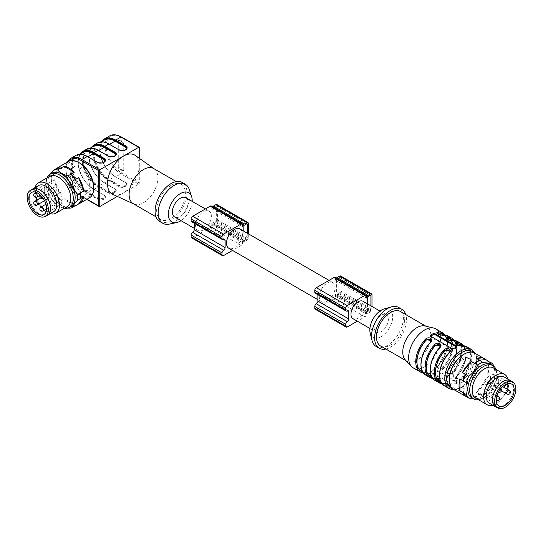 <?xml version="1.0" encoding="UTF-8"?>
<svg xmlns="http://www.w3.org/2000/svg" width="543" height="543" viewBox="0 0 543 543"><rect width="100%" height="100%" fill="white"/><g stroke="black" fill="none" stroke-linecap="round" stroke-linejoin="round"><path stroke-width="0.41" stroke-dasharray="2.71 2.04" d="M363.104 301.311A10.059 5.81 -60 0 1 363.104 312.924A10.059 5.81 -60 0 1 353.052 318.734M371.989 306.442L371.989 309.13A2.186 1.262 -60 0 1 370.448 311.811L367.971 313.236A2.186 1.262 -60 0 1 366.878 313.345A2.186 1.262 -60 0 1 366.423 312.34L366.423 314.125A2.186 1.262 -60 0 1 364.882 316.807L357.294 321.184M367.509 303.856L367.509 311.716A0.658 0.38 120 0 0 367.971 311.987L370.448 310.555A0.658 0.38 120 0 0 370.91 309.754L370.91 305.818M327.157 301.277A11.152 6.435 -60 0 1 321.585 301.827A11.152 6.435 -60 0 1 321.585 288.951A11.152 6.435 -60 0 1 332.73 282.516A11.152 6.435 -60 0 1 334.44 291.448A11.152 6.435 -60 0 1 327.157 301.277M340.617 275.993A2.186 1.262 -60 0 1 341.072 276.998L341.072 291.279A2.186 1.262 -60 0 1 339.524 293.953L337.054 295.385A2.186 1.262 -60 0 1 335.961 295.494A2.186 1.262 -60 0 1 335.506 294.489L335.506 296.274A2.186 1.262 -60 0 1 333.959 298.955L316.338 309.13A2.186 1.262 -60 0 1 315.239 309.238M317.879 294.693L317.879 293.953A2.186 1.262 120 0 0 317.431 292.955A2.186 1.262 120 0 0 316.338 293.064A2.186 1.262 -60 0 1 315.239 293.172M335.051 277.425A2.186 1.262 -60 0 1 335.506 278.423L335.506 280.208A2.186 1.262 -60 0 1 336.327 278.159M339.986 277.622A0.658 0.38 120 0 0 339.524 277.351L337.054 278.783A0.658 0.38 120 0 0 336.585 279.584L336.585 293.865A0.658 0.38 120 0 0 337.054 294.136L339.524 292.704A0.658 0.38 120 0 0 339.986 291.903L339.986 277.622L370.448 295.202L339.524 277.351M366.423 312.34L335.506 294.489M366.423 298.059L335.506 280.208M495.209 386.521A2.186 1.262 -60 0 1 494.116 386.623A2.186 1.262 -60 0 1 494.116 384.105A2.186 1.262 -60 0 1 496.302 382.842A2.186 1.262 -60 0 1 496.641 384.593A2.186 1.262 -60 0 1 495.209 386.521M493.275 380.494A2.186 1.262 -60 0 1 492.182 380.602A2.186 1.262 -60 0 1 492.182 378.077A2.186 1.262 -60 0 1 494.374 376.815A2.186 1.262 -60 0 1 494.707 378.566A2.186 1.262 -60 0 1 493.275 380.494M486.318 384.512A2.186 1.262 -60 0 1 485.225 384.62A2.186 1.262 -60 0 1 485.225 382.096A2.186 1.262 -60 0 1 487.417 380.833A2.186 1.262 -60 0 1 487.75 382.584A2.186 1.262 -60 0 1 486.318 384.512M484.39 392.765A2.186 1.262 -60 0 1 483.297 392.874A2.186 1.262 -60 0 1 483.297 390.349A2.186 1.262 -60 0 1 485.483 389.087A2.186 1.262 -60 0 1 485.815 390.838A2.186 1.262 -60 0 1 484.39 392.765M498.725 380.915A12.625 7.29 -60 0 1 493.214 393.621A12.625 7.29 -60 0 1 483.487 397.008A12.625 7.29 -60 0 1 480.874 391.225A12.625 7.29 -60 0 1 486.385 378.519A12.625 7.29 -60 0 1 496.112 375.138A12.625 7.29 -60 0 1 498.725 380.915M510.583 380.779A14.98 8.647 -60 0 1 513.685 387.634A14.98 8.647 -60 0 1 507.148 402.702A14.98 8.647 -60 0 1 495.61 406.721M511.492 381.301A15.089 8.708 -60 0 1 512.687 393.6A15.089 8.708 -60 0 1 503.096 406.062A15.089 8.708 -60 0 1 496.512 407.243M504.454 377.113A15.089 8.708 -60 0 1 507.576 384.016A15.089 8.708 -60 0 1 496.913 402.492A15.089 8.708 -60 0 1 489.365 403.245M507.895 379.102A17.491 10.1 -60 0 1 508.296 382.469A17.491 10.1 -60 0 1 492.813 405.234M475.797 398.182A17.491 10.1 120 0 0 484.546 397.32A17.491 10.1 120 0 0 496.913 375.899A17.491 10.1 120 0 0 493.288 367.889M478.566 399.784A19.243 11.111 120 0 0 483.304 398.033L484.546 397.32L483.304 398.033A19.243 11.111 120 0 0 490.112 391.998A19.243 11.111 120 0 0 496.913 374.466A19.243 11.111 120 0 0 496.058 369.491M471.833 397.917A19.243 11.111 120 0 0 481.451 396.96A19.243 11.111 120 0 0 488.252 390.926A19.243 11.111 120 0 0 495.053 373.394A19.243 11.111 120 0 0 491.069 364.591M462.446 394.408L471.392 395.209L474.46 396.981L473.795 397.008L474.813 397.184A20.987 12.116 120 0 0 479.788 394.32L480.446 393.166L479.428 394.109L476.36 392.338L485.306 381.213A20.987 12.116 -60 0 1 476.36 392.338M473.795 397.008A20.553 11.865 120 0 0 480.446 393.166M474.813 397.184L477.731 398.867A20.987 12.116 120 0 0 480.216 397.673A20.987 12.116 120 0 0 482.7 395.996L479.788 394.32M485.306 381.213L488.374 382.985L487.709 384.132L488.727 383.188A20.987 12.116 120 0 0 491.211 376.788L491.035 375.559L490.858 376.577L487.79 374.806L487.79 362.88A20.987 12.116 -60 0 1 487.79 374.806M487.709 384.132A20.553 11.865 120 0 0 491.035 375.559M488.727 383.188L491.646 384.872A20.987 12.116 120 0 0 494.13 378.471L491.211 376.788M487.79 362.88L490.858 364.652L491.035 365.873L491.211 364.855A20.987 12.116 120 0 0 488.727 361.326M491.035 365.873A20.553 11.865 120 0 0 487.709 361.143M491.211 364.855L494.13 366.539L494.999 373.007L494.13 378.471M480.446 360.498A20.553 11.865 120 0 0 473.795 364.333M466.532 373.374A20.553 11.865 120 0 0 463.206 381.939M491.646 384.872L488.042 390.94L482.7 395.996M477.731 398.867L473.564 398.915M463.206 391.625A20.553 11.865 120 0 0 466.532 396.356L465.514 396.18M465.874 396.383L466.532 396.356M471.392 395.209A20.987 12.116 -60 0 1 464.408 395.542M474.46 396.981A20.987 12.116 120 0 0 479.428 394.109M488.374 382.985A20.987 12.116 120 0 0 490.858 376.577M490.858 364.652A20.987 12.116 120 0 0 488.585 361.299M453.643 389.433A20.987 12.116 120 0 0 464.136 388.394A20.987 12.116 120 0 0 477.847 369.898A20.987 12.116 120 0 0 474.63 353.079M449.292 378.749A19.677 11.362 120 0 0 463.206 386.786A19.677 11.362 120 0 0 477.121 362.683A19.677 11.362 120 0 0 463.206 354.654M463.206 359.649A13.555 7.826 -60 0 1 469.987 358.977A13.555 7.826 -60 0 1 469.987 374.629A13.555 7.826 -60 0 1 456.432 382.455A13.555 7.826 -60 0 1 454.355 371.595A13.555 7.826 -60 0 1 463.206 359.649M461.659 358.76A13.555 7.826 120 0 0 452.808 370.706A13.555 7.826 120 0 0 454.885 381.566A13.555 7.826 120 0 0 468.439 373.74A13.555 7.826 120 0 0 468.439 358.088A13.555 7.826 120 0 0 461.659 358.76M451.647 373.272A21.645 12.496 120 0 0 456.412 341.798A21.645 12.496 120 0 0 451.647 340.814L452.075 340.597C454.729 340.447 456.996 341.364 458.869 343.359C460.579 345.586 461.462 348.368 461.502 351.708C461.767 353.466 460.267 360.518 458.869 363.084C458.027 365.731 453.704 372.308 452.075 373.706L446.475 372.98L447.622 370.95C446.441 374.236 447.785 375.009 451.647 373.272L452.075 373.706L446.529 373.204M451.647 340.814L446.814 339.008M453.853 340.325L456.412 341.798L451.803 340.855C450.493 341.513 445.117 339.015 446.475 338.642L452.075 340.597L446.59 338.757M431.997 360.253A21.645 12.496 120 0 0 434.767 379.292A21.645 12.496 120 0 0 439.525 380.276L439.708 380.847C437.054 380.996 434.787 380.073 432.9 378.077C431.196 375.851 430.321 373.075 430.28 369.735C430.022 367.984 431.502 360.919 432.9 358.353C433.742 355.706 438.086 349.135 439.708 347.737L440.672 345.626M439.525 380.276C440.706 379.109 439.362 378.335 435.5 377.948A21.645 12.496 -60 0 1 430.735 376.964L435.5 377.948M432.303 377.955L435.337 377.914C439.457 378.512 441.228 379.252 440.672 380.12L439.708 380.847L440.617 380.283L435.072 378.172L440.672 380.283L440.081 379.557C439.687 378.878 435.228 378.132 434.8 378.43L434.644 378.39A22.521 13.005 -60 0 1 432.595 378.342M442.375 367.916A21.645 12.496 120 0 0 447.133 336.443A21.645 12.496 120 0 0 442.375 335.459L442.803 335.241C445.45 335.092 447.717 336.008 449.59 338.004C451.308 340.23 452.183 343.013 452.231 346.353C452.489 348.111 450.995 355.163 449.59 357.728C448.749 360.376 444.425 366.953 442.803 368.351L437.203 367.625L438.344 365.595C437.163 368.88 438.506 369.654 442.375 367.916L442.803 368.351L437.251 367.849M442.375 335.459L437.543 333.653M444.581 334.97L447.133 336.443L442.531 335.499C441.215 336.158 435.839 333.66 437.203 333.287L442.803 335.241L437.319 333.402M422.725 354.898A21.645 12.496 120 0 0 425.488 373.937A21.645 12.496 120 0 0 430.246 374.914L430.429 375.491C427.775 375.641 425.508 374.718 423.621 372.715C421.918 370.496 421.049 367.72 421.001 364.38C420.75 362.629 422.223 355.563 423.621 352.998C424.463 350.35 428.814 343.78 430.429 342.382L431.393 340.271M430.246 374.914C431.427 373.754 430.083 372.98 426.221 372.593A21.645 12.496 -60 0 1 421.463 371.609L426.221 372.593M423.031 372.6L426.058 372.559C430.178 373.156 431.956 373.896 431.393 374.765L430.429 375.491L430.619 376.068C434.149 375.525 428.658 372.362 425.366 373.034A22.521 13.005 -60 0 1 423.316 372.987M431.346 374.914L425.793 372.817L431.393 374.928L430.803 374.202C430.409 373.523 425.95 372.776 425.522 373.075L425.366 373.034M441.276 365.609A21.645 12.496 120 0 0 444.038 384.648A21.645 12.496 120 0 0 448.796 385.632L448.986 386.202C446.332 386.351 444.059 385.428 442.178 383.433C440.475 381.206 439.599 378.43 439.558 375.091C439.301 373.34 440.773 366.274 442.178 363.708C443.02 361.061 447.364 354.491 448.986 353.093L449.943 350.982M448.796 385.632C449.984 384.464 448.64 383.691 444.771 383.304A21.645 12.496 -60 0 1 440.013 382.32L444.771 383.304M441.581 383.31L444.615 383.27C448.728 383.867 450.507 384.607 449.943 385.476L448.986 386.202L449.17 386.779C452.699 386.236 447.215 383.073 443.916 383.745A22.521 13.005 -60 0 1 441.873 383.697M448.986 386.209L449.896 385.639L444.344 383.528L449.943 385.639L449.36 384.912C448.966 384.234 444.507 383.487 444.072 383.786L443.916 383.745M460.926 378.627A21.645 12.496 120 0 0 465.684 347.153A21.645 12.496 120 0 0 460.926 346.169L461.353 345.952C464.007 345.803 466.267 346.719 468.147 348.715C469.858 350.941 470.733 353.724 470.781 357.063C471.046 358.821 469.546 365.873 468.147 368.439C467.306 371.086 462.982 377.663 461.353 379.062L455.753 378.335L456.901 376.306C455.72 379.591 457.057 380.365 460.926 378.627L461.781 379.496A22.521 13.005 120 0 0 466.736 346.753M460.926 346.169L456.093 344.364M463.131 345.681L465.684 347.153L461.082 346.21C459.772 346.868 454.389 344.371 455.753 343.997L461.489 345.748M453.934 384.105L456.405 382.679A1.31 0.76 -0 0 0 456.792 382.143A1.31 0.76 -0 0 0 456.405 381.607L435.072 369.288A1.31 0.76 -0 0 0 433.212 369.288L430.742 370.72A1.31 0.76 -0 0 0 430.355 371.256A1.31 0.76 -0 0 0 430.742 371.792L452.075 384.105A1.31 0.76 -0 0 0 453.934 384.105L453.934 385.123L452.075 385.007L430.742 372.688L430.742 371.738A22.521 13.005 120 0 0 433.212 370.306L435.072 370.19L456.405 382.51L456.792 383.086L456.405 383.697A22.521 13.005 -60 0 1 453.934 385.123M430.613 336.171A1.31 0.76 -0 0 0 430.355 336.619A1.31 0.76 -0 0 0 430.742 337.155L452.075 349.475A1.31 0.76 -0 0 0 453.934 349.475L456.405 348.049A1.31 0.76 -0 0 0 456.792 347.513A1.31 0.76 -0 0 0 456.453 347.004M446.529 373.143L456.31 353.975L456.683 346.515L453.921 340.332M437.251 367.787L447.038 348.62L447.412 341.16L444.649 334.977M431.346 374.928L430.429 375.498M456.717 376.38L465.589 359.33L465.962 351.871L463.199 345.687M455.869 344.113L461.353 345.945M461.353 379.068L455.808 378.559M455.801 378.498L456.717 376.387M430.742 371.792L430.742 370.72M447.446 371.154L447.256 371.113C443.719 374.385 449.21 377.521 452.502 374.141L452.075 373.706M447.439 371.032L446.475 373.156L447.425 370.91C457.396 360.817 459.69 342.687 452.38 339.477A21.645 12.496 -60 0 1 447.622 370.95M435.072 378.166L432.615 378.369M434.936 380.399A22.521 13.005 120 0 0 439.891 381.424C443.427 380.881 437.936 377.718 434.644 378.39M439.891 381.424L439.708 380.847M442.932 333.008A22.521 13.005 -60 0 1 437.977 365.758L438.16 365.67M437.977 365.758C434.448 369.03 439.932 372.159 443.231 368.785L442.796 368.351M444.35 383.521L441.887 383.725M461.482 343.719A22.521 13.005 -60 0 1 456.527 376.469L456.711 376.387M456.527 376.469C452.998 379.74 458.489 382.876 461.781 379.496M413.298 367.91A22.521 13.005 120 0 0 435.819 354.905A22.521 13.005 120 0 0 435.819 328.902M405.336 359.948A19.894 11.484 120 0 0 406.877 361.17A19.894 11.484 120 0 0 426.778 349.685A19.894 11.484 120 0 0 426.778 326.71A19.894 11.484 120 0 0 424.945 325.983M380.595 346A19.894 11.484 120 0 0 400.49 334.508A19.894 11.484 120 0 0 400.49 311.539M385.869 349.04A22.521 13.005 120 0 0 401.806 335.269A22.521 13.005 120 0 0 405.77 314.58M376.19 346.482A22.521 13.005 120 0 0 398.711 333.483A22.521 13.005 120 0 0 398.711 307.481M370.177 333.049A16.181 9.34 120 0 0 382.211 336.036A16.181 9.34 120 0 0 392.67 317.913A16.181 9.34 120 0 0 384.064 308.987M381.267 315.198A10.059 5.81 120 0 0 374.697 324.062A10.059 5.81 120 0 0 376.238 332.119A10.059 5.81 120 0 0 386.297 326.316A10.059 5.81 120 0 0 386.297 314.702A10.059 5.81 120 0 0 381.267 315.198M239.972 228.956A11.152 6.435 -60 0 1 241.683 237.895A11.152 6.435 -60 0 1 234.393 247.717A11.152 6.435 -60 0 1 228.82 248.273M216.304 220.499L216.304 206.211A0.658 0.38 120 0 0 215.843 205.946L213.372 207.372A0.658 0.38 120 0 0 212.904 208.179L212.904 222.46A0.658 0.38 120 0 0 213.372 222.725L215.843 221.3A0.658 0.38 120 0 0 216.304 220.499L247.228 238.35L247.228 233.151M243.827 231.182L243.827 240.311A0.658 0.38 120 0 0 244.289 240.576L246.766 239.151A0.658 0.38 120 0 0 247.228 238.35M216.935 204.589A2.186 1.262 -60 0 1 217.39 205.587L217.39 219.867A2.186 1.262 -60 0 1 215.843 222.549L213.372 223.974A2.186 1.262 -60 0 1 212.279 224.083A2.186 1.262 -60 0 1 211.824 223.085L211.824 224.87A2.186 1.262 -60 0 1 210.277 227.544L192.65 237.725A2.186 1.262 -60 0 1 191.557 237.834M248.307 233.775L248.307 237.725A2.186 1.262 -60 0 1 246.766 240.4L244.289 241.832A2.186 1.262 -60 0 1 243.196 241.934A2.186 1.262 -60 0 1 242.741 240.936L211.824 223.085M242.741 226.655L211.824 208.804A2.186 1.262 -60 0 1 212.646 206.754M211.37 206.014A2.186 1.262 -60 0 1 211.824 207.019L211.824 208.804M194.197 223.288L194.197 222.549A2.186 1.262 120 0 0 193.742 221.551A2.186 1.262 120 0 0 192.65 221.653A2.186 1.262 -60 0 1 191.557 221.761M242.741 240.936L242.741 242.721A2.186 1.262 -60 0 1 241.201 245.402L232.519 250.411M203.476 229.865A11.152 6.435 -60 0 1 197.896 230.422A11.152 6.435 -60 0 1 197.896 217.546A11.152 6.435 -60 0 1 209.048 211.105A11.152 6.435 -60 0 1 210.759 220.044A11.152 6.435 -60 0 1 203.476 229.865M185.862 197.72A11.152 6.435 -60 0 1 188.17 202.824A11.152 6.435 -60 0 1 180.283 216.481A11.152 6.435 -60 0 1 174.71 217.03M50.187 213.677A17.491 10.1 60 0 1 34.704 190.919A17.491 10.1 60 0 1 35.105 187.552M49.712 176.339A17.491 10.1 -120 0 0 46.087 184.349A17.491 10.1 -120 0 0 58.454 205.77A17.491 10.1 -120 0 0 67.203 206.632M74.289 204.378A20.987 12.116 60 0 1 63.959 198.412L74.289 204.378L71.221 206.15A20.987 12.116 -120 0 0 75.26 205.858M59.655 193.057A20.987 12.116 60 0 1 54.49 179.747L59.655 193.057L56.587 194.828A20.987 12.116 -120 0 0 60.891 200.184L63.959 198.412M59.655 166.66L54.49 174.011L51.422 175.783A20.987 12.116 -120 0 0 51.422 181.518L54.49 179.747M54.49 174.011A20.987 12.116 60 0 1 57.694 167.794M68.37 161.529A20.987 12.116 -120 0 0 68.37 185.76A20.987 12.116 -120 0 0 89.357 197.883M51.422 175.783L51.728 175.192A20.553 11.865 -120 0 0 51.728 182.876L51.422 181.518M61.685 168.71A20.553 11.865 -120 0 0 55.922 169.226L56.587 168.432M56.587 194.828L55.922 193.681A20.553 11.865 -120 0 0 61.685 200.849L60.891 200.184M71.221 206.15L70.074 205.688A20.553 11.865 -120 0 0 75.83 205.173M80.025 199.206A20.553 11.865 -120 0 0 80.025 191.53M75.83 180.717A20.553 11.865 -120 0 0 70.074 173.556M56.234 168.642L55.922 169.226M51.728 175.192L51.069 175.986A20.987 12.116 -120 0 0 51.069 181.729L51.728 182.876M55.922 193.681L56.234 195.039A20.987 12.116 -120 0 0 60.538 200.387L61.685 200.849M70.074 205.688L70.862 206.354A20.987 12.116 -120 0 0 75.165 205.967M51.069 175.986L48.151 177.67A20.987 12.116 -120 0 0 47.947 180.419A20.987 12.116 -120 0 0 48.151 183.405L51.069 181.729M56.234 195.039L53.316 196.722A20.987 12.116 -120 0 0 57.619 202.071L60.538 200.387M70.862 206.354L67.95 208.037L61.916 205.559L57.619 202.071M51.931 173.041A19.243 11.111 -120 0 0 47.947 181.844A19.243 11.111 -120 0 0 61.549 205.41A19.243 11.111 -120 0 0 66.287 207.161A19.243 11.111 -120 0 0 71.167 206.367M48.151 177.67L50.194 174.038M53.316 196.722C50.431 192.955 48.714 188.516 48.151 183.405M79.794 163.104A19.677 11.362 -120 0 0 65.879 171.133A19.677 11.362 -120 0 0 79.794 195.236A19.677 11.362 -120 0 0 93.708 187.199M89.378 184.701A13.555 7.826 60 0 1 86.568 190.905A13.555 7.826 60 0 1 76.122 187.274A13.555 7.826 60 0 1 70.21 173.631A13.555 7.826 60 0 1 73.013 167.427A13.555 7.826 60 0 1 83.459 171.059A13.555 7.826 60 0 1 89.378 184.701M46.942 177.941A19.243 11.111 -120 0 0 46.087 182.916A19.243 11.111 -120 0 0 59.696 206.483A19.243 11.111 -120 0 0 64.434 208.234M47.39 215.171A14.98 8.647 60 0 1 39.904 214.424A14.98 8.647 60 0 1 30.123 201.229A14.98 8.647 60 0 1 32.417 189.229M46.488 215.693A15.089 8.708 60 0 1 32.363 206.55A15.089 8.708 60 0 1 31.508 189.751M53.635 211.695A15.089 8.708 60 0 1 38.546 202.98A15.089 8.708 60 0 1 38.546 185.563M56.296 190.057A2.186 1.262 60 0 1 55.841 191.061A2.186 1.262 60 0 1 53.655 189.799A2.186 1.262 60 0 1 53.655 187.274A2.186 1.262 60 0 1 55.338 187.858A2.186 1.262 60 0 1 56.296 190.057M50.105 188.72A2.186 1.262 60 0 1 49.657 189.717A2.186 1.262 60 0 1 47.472 188.455A2.186 1.262 60 0 1 47.472 185.93A2.186 1.262 60 0 1 49.155 186.52A2.186 1.262 60 0 1 50.105 188.72M50.105 196.749A2.186 1.262 60 0 1 49.657 197.754A2.186 1.262 60 0 1 47.472 196.491A2.186 1.262 60 0 1 47.472 193.966A2.186 1.262 60 0 1 49.155 194.55A2.186 1.262 60 0 1 50.105 196.749M56.296 202.553A2.186 1.262 60 0 1 55.841 203.557A2.186 1.262 60 0 1 53.655 202.295A2.186 1.262 60 0 1 53.655 199.77A2.186 1.262 60 0 1 55.338 200.353A2.186 1.262 60 0 1 56.296 202.553M44.275 189.364A12.625 7.29 60 0 1 46.888 183.588A12.625 7.29 60 0 1 59.513 190.878A12.625 7.29 60 0 1 59.513 205.458A12.625 7.29 60 0 1 49.786 202.071A12.625 7.29 60 0 1 44.275 189.364M119.06 166.85L118.286 167.298A1.31 0.76 -120 0 0 119.216 168.907L119.989 168.459L123.085 170.244A1.31 0.76 -120 0 0 123.736 170.305A1.31 0.76 -120 0 0 124.008 169.708L124.008 143.284A1.31 0.76 -120 0 0 123.085 141.682L119.989 139.897A1.31 0.76 -120 0 0 119.331 139.829A1.31 0.76 -120 0 0 119.06 140.427L119.06 166.85A1.31 0.76 -120 0 0 119.989 168.459M119.989 139.897L119.216 140.338A1.31 0.76 -120 0 0 118.557 140.277A1.31 0.76 -120 0 0 118.286 140.875L119.06 140.427M123.085 170.244L122.311 170.692A1.31 0.76 -120 0 0 122.962 170.753A1.31 0.76 -120 0 0 123.234 170.156L124.008 169.708M124.008 143.284L123.234 143.732A1.31 0.76 -120 0 0 122.311 142.123L123.085 141.682M118.286 167.298L118.286 140.875M119.216 140.338L122.311 142.123M123.234 143.732L123.234 170.156M71.751 172.742A13.555 7.826 -120 0 0 77.669 186.385A13.555 7.826 -120 0 0 88.115 190.016A13.555 7.826 -120 0 0 88.115 174.364A13.555 7.826 -120 0 0 74.561 166.538A13.555 7.826 -120 0 0 71.751 172.742M112.761 194.353A22.521 13.005 120 0 0 123.39 192.914L117.295 196.43M192.168 201.358A16.833 9.72 -60 0 1 181.016 220.675M189.276 189.473A22.521 13.005 -60 0 1 185.36 210.304A22.521 13.005 -60 0 1 169.273 224.11M159.751 221.524A22.521 13.005 120 0 0 171.011 220.404A22.521 13.005 120 0 0 185.72 200.564A22.521 13.005 120 0 0 182.265 182.516M171.011 185.414A20.335 11.742 -60 0 1 181.172 184.41A20.335 11.742 -60 0 1 181.172 207.888A20.335 11.742 -60 0 1 160.843 219.63A20.335 11.742 -60 0 1 157.721 203.333A20.335 11.742 -60 0 1 171.011 185.414M153.655 168.52A20.335 11.742 -60 0 1 154.192 168.866A20.335 11.742 -60 0 1 153.655 191.998A20.335 11.742 -60 0 1 133.89 204.032A20.335 11.742 -60 0 1 133.32 203.74M109.659 135.92A22.521 13.005 -120 0 0 104.996 146.23A22.521 13.005 -120 0 0 120.919 173.814L138.696 184.077L123.39 192.914A22.521 13.005 120 0 0 139.313 165.33A22.521 13.005 120 0 0 135.248 155.407M138.696 184.077A0.876 0.502 120 0 0 139.313 183.005L121.537 172.742A21.645 12.496 60 0 1 106.231 146.23A21.645 12.496 60 0 1 121.537 137.393L139.313 147.662M139.313 158.298L139.313 183.005M122.311 170.692L119.216 168.907M367.971 296.634L337.054 278.783M367.509 297.435L336.585 279.584M367.509 311.716L336.585 293.865M367.971 311.987L337.054 294.136M370.448 310.555L339.524 292.704M370.91 309.754L339.986 291.903M371.989 309.13L341.072 291.279M370.448 311.811L339.524 293.953M367.971 313.236L337.054 295.385M366.423 314.125L335.506 296.274M364.882 316.807L333.959 298.955M347.255 326.981L316.338 309.13M316.338 293.064L317.879 293.953M366.423 296.274L335.506 278.423M371.989 294.849L341.072 276.998M509.293 390.336A2.186 1.262 -60 0 1 509.626 392.087A2.186 1.262 -60 0 1 508.2 394.014A2.186 1.262 -60 0 1 507.101 394.123M507.359 384.308A2.186 1.262 -60 0 1 507.691 386.066A2.186 1.262 -60 0 1 506.266 387.987A2.186 1.262 -60 0 1 505.173 388.096M499.309 392.005A2.186 1.262 -60 0 1 498.216 392.114A2.186 1.262 -60 0 1 497.877 390.363A2.186 1.262 -60 0 1 499.309 388.435A2.186 1.262 -60 0 1 500.402 388.326A2.186 1.262 -60 0 1 500.734 390.078A2.186 1.262 -60 0 1 499.309 392.005M498.467 396.587A2.186 1.262 -60 0 1 498.807 398.338A2.186 1.262 -60 0 1 497.374 400.266A2.186 1.262 -60 0 1 496.282 400.374A2.186 1.262 -60 0 1 496.628 397.347M439.525 347.819A21.645 12.496 120 0 0 438.54 348.925M437.203 367.787L438.153 365.554C448.118 355.461 450.412 337.332 443.108 334.121A21.645 12.496 -60 0 1 438.344 365.595M430.246 342.463A21.645 12.496 120 0 0 429.262 343.57M448.796 353.174A21.645 12.496 120 0 0 447.819 354.28M463.81 345.755L466.132 351.823L465.582 359.975L456.704 376.265C466.675 366.172 468.969 348.043 461.659 344.832A21.645 12.496 -60 0 1 456.901 376.306M452.896 388.937A21.211 12.245 120 0 0 472.267 375.946A21.211 12.245 120 0 0 473.829 352.678M452.075 385.007L452.075 384.105M433.212 370.306L433.212 369.288M435.072 370.19L435.072 369.288M456.405 382.51L456.405 381.607M456.405 383.697L456.405 382.679M456.405 347.031L456.405 348.049M453.934 348.457L453.934 349.475M430.742 336.26L430.742 337.155M452.075 348.572L452.075 349.475M449.475 388.795A22.521 13.005 120 0 0 471.996 375.79A22.521 13.005 120 0 0 471.996 349.787M452.21 338.364A22.521 13.005 -60 0 1 447.256 371.113M452.502 374.141A22.521 13.005 120 0 0 457.457 341.398M443.231 368.785A22.521 13.005 120 0 0 448.185 336.042M425.664 375.043A22.521 13.005 120 0 0 430.619 376.068M444.215 385.754A22.521 13.005 120 0 0 449.17 386.779M215.843 205.946L216.304 206.211M246.766 239.151L215.843 221.3M244.289 240.576L213.372 222.725M243.827 240.311L212.904 222.46M243.827 226.031L212.904 208.179M244.289 225.223L213.372 207.372M248.307 223.438L217.39 205.587M248.307 237.725L217.39 219.867M242.741 224.87L211.824 207.019M194.197 222.549L192.65 221.653M223.573 255.577L192.65 237.725M241.201 245.402L210.277 227.544M242.741 242.721L211.824 224.87M244.289 241.832L213.372 223.974M246.766 240.4L215.843 222.549M42.069 198.27A2.186 1.262 60 0 1 40.644 196.342A2.186 1.262 60 0 1 40.976 194.591A2.186 1.262 60 0 1 42.659 195.175A2.186 1.262 60 0 1 43.616 197.38A2.186 1.262 60 0 1 43.162 198.378A2.186 1.262 60 0 1 42.069 198.27M36.978 197.041A2.186 1.262 60 0 1 35.886 196.933A2.186 1.262 60 0 1 34.453 195.005A2.186 1.262 60 0 1 34.793 193.254M36.978 205.071A2.186 1.262 60 0 1 35.886 204.962A2.186 1.262 60 0 1 34.453 203.034A2.186 1.262 60 0 1 34.793 201.283M43.162 210.874A2.186 1.262 60 0 1 42.069 210.765A2.186 1.262 60 0 1 40.644 208.838A2.186 1.262 60 0 1 40.976 207.087M115.021 155.793A3.937 2.274 180 0 1 114.268 156.404A3.937 2.274 180 0 1 108.702 156.404L98.785 150.533M114.268 188.543L104.439 182.719L98.656 185.95L108.702 191.754A3.937 2.274 0 0 0 114.268 191.754A3.937 2.274 0 0 0 114.268 188.543L104.222 182.74A21.645 12.496 60 0 1 90.077 163.667A21.645 12.496 60 0 1 93.396 146.318C83.948 150.153 91.081 175.946 104.439 182.719L104.527 182.916A22.08 12.747 60 0 1 88.916 155.875A22.08 12.747 60 0 1 91.523 147.404M108.702 156.404L114.485 156.432L115.856 154.443A4.371 2.525 180 0 1 114.58 156.228A4.371 2.525 180 0 1 108.396 156.228L98.656 150.608A21.645 12.496 -120 0 0 87.83 149.535A21.645 12.496 -120 0 0 84.511 166.877A21.645 12.496 -120 0 0 98.656 185.95L98.344 186.487L108.396 192.29A4.371 2.525 0 0 0 114.58 192.29A4.371 2.525 -0 0 0 115.856 190.505A4.371 2.525 -0 0 0 114.58 188.72L104.84 183.093A22.521 13.005 60 0 1 88.916 155.515A22.521 13.005 60 0 1 93.579 145.205M108.702 191.754L108.084 192.826A4.812 2.776 0 0 0 114.885 192.826A4.812 2.776 0 0 0 114.885 188.896L104.84 183.093L108.858 180.778L118.91 186.575A4.812 2.776 0 0 0 125.711 186.575A4.812 2.776 0 0 0 125.711 182.652L115.659 176.848L120.919 173.814A0.876 0.502 -60 0 0 121.537 172.742M90.851 147.791L88.787 155.692C89.717 167.346 94.998 176.489 104.623 183.12L114.668 188.916L115.856 190.505L114.885 188.896M108.396 156.228L98.344 150.425A22.08 12.747 -120 0 0 82.733 159.445A22.08 12.747 -120 0 0 98.344 186.487L98.039 187.023L108.084 192.826M90.376 148.063L87.83 149.535C90.647 147.934 94.183 148.293 98.432 150.628L98.344 150.425M86.778 149.135A22.521 13.005 -120 0 0 82.108 159.445A22.521 13.005 -120 0 0 98.039 187.023L94.014 189.344A22.521 13.005 60 0 1 78.09 161.76A22.521 13.005 60 0 1 82.753 151.456M75.952 155.379A22.521 13.005 -120 0 0 71.289 165.69A22.521 13.005 -120 0 0 87.213 193.274L87.525 192.738L97.57 198.541A4.371 2.525 0 0 0 103.754 198.541A4.371 2.525 -0 0 0 105.037 196.756A4.371 2.525 -0 0 0 103.754 194.971L93.708 189.168A22.08 12.747 60 0 1 78.09 162.119A22.08 12.747 60 0 1 80.697 153.649M99.736 206.571L81.959 196.308L87.213 193.274L97.265 199.071A4.812 2.776 0 0 0 104.066 199.071A4.812 2.776 0 0 0 104.066 195.147L93.796 189.364C84.172 182.733 78.898 173.59 77.961 161.943L80.025 154.036M67.237 162.181L65.778 169.083C66.694 180.67 71.941 189.758 81.518 196.349A0.876 0.502 -60 0 0 81.959 196.308A22.521 13.005 60 0 1 66.036 168.724A22.521 13.005 60 0 1 70.699 158.413M104.202 162.045A3.937 2.274 180 0 1 103.448 162.656A3.937 2.274 180 0 1 97.883 162.656L87.959 156.778M103.448 194.788L93.396 188.984L87.83 192.202L97.883 198.005A3.937 2.274 0 0 0 103.448 198.005A3.937 2.274 0 0 0 103.448 194.788L93.396 188.984A21.645 12.496 60 0 1 79.258 169.911A21.645 12.496 60 0 1 82.577 152.569C73.122 156.398 80.255 182.19 93.613 188.964L104.066 195.147M79.556 154.314L77.011 155.78C79.821 154.178 83.357 154.545 87.613 156.873L87.83 156.852A21.645 12.496 -120 0 0 77.011 155.78A21.645 12.496 -120 0 0 73.692 173.129A21.645 12.496 -120 0 0 87.83 192.202L87.525 192.738A22.08 12.747 -120 0 1 71.907 165.69A22.08 12.747 -120 0 1 87.525 156.676L97.665 162.676L87.525 156.676M97.883 198.005L97.265 199.071M103.665 194.767L105.037 196.756L103.665 194.767M97.883 162.656L103.665 162.676L105.037 160.694A4.371 2.525 180 0 1 103.754 162.479A4.371 2.525 180 0 1 97.57 162.479M68.201 161.624A21.645 12.496 -120 0 0 66.036 169.436A21.645 12.496 -120 0 0 81.341 195.948L87.023 199.233M86.765 199.376L81.518 196.349A0.876 0.502 -60 0 1 81.341 195.948M125.094 182.292L115.041 176.489L109.476 179.706L119.528 185.509A3.937 2.274 0 0 0 125.094 185.509A3.937 2.274 0 0 0 125.094 182.292L115.659 176.848A22.521 13.005 60 0 1 99.736 149.264A22.521 13.005 60 0 1 104.399 138.96M97.597 142.884A22.521 13.005 -120 0 0 92.934 153.194A22.521 13.005 -120 0 0 108.858 180.778L109.476 179.706A21.645 12.496 -120 0 1 95.337 160.633A21.645 12.496 -120 0 1 98.656 143.284L101.202 141.818M125.847 149.549A3.937 2.274 180 0 1 125.094 150.16A3.937 2.274 180 0 1 119.528 150.16L109.605 144.282M119.528 150.16L109.476 144.357A21.645 12.496 -120 0 0 98.656 143.284C101.466 141.682 105.003 142.049 109.258 144.377L109.17 144.18A22.08 12.747 -120 0 0 93.552 153.194A22.08 12.747 -120 0 0 109.17 180.242L119.216 186.039A4.371 2.525 0 0 0 125.399 186.039A4.371 2.525 -0 0 0 126.682 184.253A4.371 2.525 -0 0 0 125.399 182.468L125.711 182.652M101.67 141.54L99.607 149.447C100.536 161.095 105.817 170.237 115.442 176.869L125.494 182.672L126.682 184.253L125.311 182.272L115.041 176.489A21.645 12.496 60 0 1 100.903 157.416A21.645 12.496 60 0 1 104.222 140.074C94.767 143.902 101.901 169.694 115.259 176.468L115.354 176.672A22.08 12.747 60 0 1 99.736 149.624A22.08 12.747 60 0 1 102.342 141.153M119.528 185.509L118.91 186.575M119.216 149.983L125.311 150.18L126.682 148.198A4.371 2.525 180 0 1 125.399 149.983A4.371 2.525 180 0 1 119.216 149.983L109.17 144.18M121.537 137.393A0.876 0.502 120 0 0 121.354 136.992M370.774 295.175L339.85 277.324M367.645 312.021L336.721 294.17M366.878 313.345L335.961 295.494M348.348 310.806L317.431 292.955M485.225 384.62L498.216 392.114A2.186 2.186 0 0 0 498.46 392.236M500.809 388.632A2.186 2.186 0 0 0 500.402 388.326L487.417 380.833M483.297 392.874L496.282 400.374A2.186 2.186 0 0 0 496.336 400.401M505.852 388.354L496.302 382.842M501.406 390.831L494.116 386.623M506.762 383.969L494.374 376.815M502.648 386.643L492.182 380.602M497.028 395.752L485.483 389.087M511.574 384.064L496.112 375.138M498.949 405.933L483.487 397.008M496.913 375.899L496.913 374.466M495.053 373.394L495.053 373.007M481.451 396.96L480.216 397.673M454.885 381.566L456.432 382.455M468.439 358.088L469.987 358.977M432.208 377.819L434.767 379.292C427.456 376.075 429.751 357.946 439.721 347.859L440.672 345.789M422.936 372.464L425.488 373.937C418.178 370.72 420.472 352.59 430.443 342.504L431.393 340.434M441.486 383.175L444.038 384.648C436.728 381.43 439.022 363.301 448.993 353.215L449.943 351.145M430.355 372.213L430.355 371.256M456.792 383.1L456.792 382.143M456.792 346.556L456.792 347.513M430.355 335.662L430.355 336.619M454.539 389.949L462.086 387.322L472.41 376.177L477.019 361.672L476.639 356.717L475.525 353.595M447.452 371.154L456.303 354.62L456.853 346.468L454.532 340.4M437.203 367.801L447.025 349.264L447.581 341.113L445.26 335.045M425.522 373.075L423.336 373.014M406.028 360.681L406.877 361.17M425.922 326.221L426.778 326.71M369.905 328.461L376.238 332.119M379.957 311.044L386.297 314.702M317.879 299.688L321.585 301.827M329.031 280.378L332.73 282.516M243.963 240.61L213.039 222.759M247.092 223.764L216.168 205.912M224.666 239.402L193.742 221.551M243.196 241.934L212.279 224.083M194.197 228.284L197.896 230.422M205.349 208.967L209.048 211.105M61.549 205.41L61.888 205.607M47.947 181.844L47.947 180.419M58.454 205.77L59.696 206.483M46.087 184.349L46.087 182.916M53.655 187.274L40.976 194.591A2.186 2.186 0 0 0 40.365 195.113L49.657 189.717M43.155 198.378A2.186 2.186 0 0 0 43.162 198.378L55.841 191.061M36.238 192.419L47.472 185.93M44.546 200.706L49.657 197.754M40.487 197.998L47.472 193.966M46.664 208.851L55.841 203.557M45.972 204.202L53.655 199.77M44.051 214.383L59.513 205.458M31.426 192.514L46.888 183.588M119.331 139.829L118.557 140.277M122.962 170.753L123.736 170.305M181.172 184.41L176.332 181.613M160.843 219.63L156.004 216.833M74.561 166.538L73.013 167.427M88.115 190.016L86.568 190.905"/><path stroke-width="0.81" d="M369.905 328.461L353.052 318.734A10.059 5.81 -60 0 1 351.504 310.671A10.059 5.81 -60 0 1 358.075 301.813A10.059 5.81 -60 0 1 363.104 301.311L379.957 311.044M357.294 321.184L347.255 326.981A2.186 1.262 -60 0 1 346.162 327.09A2.186 1.262 -60 0 1 345.708 326.092L345.708 324.307A2.186 1.262 -60 0 1 347.255 321.626A2.186 1.262 120 0 0 348.803 318.951L348.803 311.811A2.186 1.262 120 0 0 348.348 310.806A2.186 1.262 120 0 0 347.255 310.915A2.186 1.262 -60 0 1 346.162 311.024A2.186 1.262 -60 0 1 345.708 310.019L345.708 308.234A2.186 1.262 -60 0 1 347.255 305.56L364.882 295.385A2.186 1.262 -60 0 1 365.975 295.277A2.186 1.262 -60 0 1 366.423 296.274L366.423 298.059A2.186 1.262 -60 0 1 367.971 295.385L370.448 293.953A2.186 1.262 -60 0 1 371.541 293.844A2.186 1.262 -60 0 1 371.989 294.849L371.989 306.442M370.91 305.818L370.91 295.473A0.658 0.38 120 0 0 370.448 295.202L367.971 296.634A0.658 0.38 120 0 0 367.509 297.435L367.509 303.856M346.162 327.09L315.239 309.238A2.186 1.262 -60 0 1 314.791 308.241L314.791 306.449A2.186 1.262 -60 0 1 316.338 303.775A2.186 1.262 120 0 0 317.879 301.094L317.879 294.693M346.162 311.024L315.239 293.172A2.186 1.262 -60 0 1 314.791 292.168L314.791 290.383A2.186 1.262 -60 0 1 316.338 287.709L333.959 277.534A2.186 1.262 -60 0 1 335.051 277.425L365.975 295.277M336.327 278.159A2.186 1.262 -60 0 1 337.054 277.534L339.524 276.102A2.186 1.262 -60 0 1 340.617 275.993L371.541 293.844M496.329 400.15A12.625 7.29 120 0 0 498.949 405.933A12.625 7.29 120 0 0 511.574 398.643A12.625 7.29 120 0 0 511.574 384.064A12.625 7.29 120 0 0 501.841 387.444A12.625 7.29 120 0 0 496.329 400.15M515.85 388.883A14.98 8.647 -60 0 1 509.314 403.958A14.98 8.647 -60 0 1 497.768 407.969A14.98 8.647 -60 0 1 497.768 390.675A14.98 8.647 -60 0 1 512.748 382.028A14.98 8.647 -60 0 1 515.85 388.883M497.768 407.969L495.61 406.721A14.98 8.647 -60 0 1 493.309 394.713A14.98 8.647 -60 0 1 503.096 381.519A14.98 8.647 -60 0 1 510.583 380.779L512.748 382.028M496.512 407.243A15.089 8.708 -60 0 1 495.555 406.816A15.089 8.708 -60 0 1 495.555 389.392A15.089 8.708 -60 0 1 510.637 380.684A15.089 8.708 -60 0 1 511.492 381.301M495.555 406.816L489.365 403.245A15.089 8.708 -60 0 1 489.365 385.822A15.089 8.708 -60 0 1 504.454 377.113L510.637 380.684M492.813 405.234A17.491 10.1 -60 0 1 487.186 404.759A17.491 10.1 -60 0 1 487.186 384.559A17.491 10.1 -60 0 1 504.678 374.46A17.491 10.1 -60 0 1 507.895 379.102M504.678 374.46L493.288 367.889A17.491 10.1 120 0 0 475.797 377.989A17.491 10.1 120 0 0 475.797 398.182L487.186 404.759M496.058 369.491A19.243 11.111 120 0 0 492.929 365.663A19.243 11.111 120 0 0 473.686 376.767A19.243 11.111 120 0 0 473.686 398.983A19.243 11.111 120 0 0 478.566 399.784M492.929 365.663L491.069 364.591A19.243 11.111 120 0 0 471.833 375.695A19.243 11.111 120 0 0 471.833 397.917L473.686 398.983M494.13 366.539A20.987 12.116 120 0 0 491.646 363.009L487.709 361.143L488.374 361.115L485.306 359.344L476.36 358.55A20.987 12.116 -60 0 1 484.37 358.699A20.987 12.116 -60 0 1 485.306 359.344M476.36 358.55L480.446 360.498L479.788 360.525A20.987 12.116 120 0 0 474.813 363.396L473.795 364.333L474.46 363.186L471.392 361.414L462.446 372.546A20.987 12.116 -60 0 1 471.392 361.414M479.788 360.525L482.7 362.208A20.987 12.116 120 0 0 477.731 365.072L474.813 363.396M462.446 372.546L465.514 374.317L466.532 373.374L465.874 374.521A20.987 12.116 120 0 0 463.389 380.921L463.206 381.939L463.03 380.718L459.962 378.946L459.962 390.872A20.987 12.116 -60 0 1 459.962 378.946M465.874 374.521L468.785 376.204A20.987 12.116 120 0 0 466.301 382.605L463.389 380.921M482.7 362.208C486.84 363.145 489.827 363.41 491.646 363.009M468.785 376.204C472.933 373.17 475.912 369.457 477.731 365.072M459.962 390.872L463.03 392.643L463.206 391.625L463.389 392.854L466.301 394.537C467.462 391.231 467.462 387.254 466.301 382.605M466.301 394.537A20.987 12.116 120 0 0 468.785 398.067L465.874 396.383A20.987 12.116 120 0 1 463.389 392.854M473.564 398.915L468.785 398.067M463.03 392.643A20.987 12.116 120 0 0 465.514 396.18L462.446 394.408A20.987 12.116 -60 0 0 463.383 395.053A20.987 12.116 -60 0 0 464.408 395.542M479.428 360.321A20.987 12.116 120 0 0 474.46 363.186M465.514 374.317A20.987 12.116 120 0 0 463.03 380.718M484.37 358.699L474.63 353.079A20.987 12.116 120 0 0 464.136 354.117A20.987 12.116 120 0 0 461.652 355.794A20.987 12.116 120 0 0 449.292 379.822A20.987 12.116 120 0 0 453.643 389.433L463.383 395.053M464.136 354.117L463.206 354.654A19.677 11.362 120 0 0 460.878 356.222A19.677 11.362 120 0 0 449.292 378.749L449.292 379.822M446.814 339.008L447.622 338.493A21.645 12.496 -60 0 1 452.38 339.477L453.853 340.325M453.921 340.332L447.439 337.922L447.622 338.493M446.59 338.757L447.439 337.916L446.475 338.642M440.672 345.782L435.072 345.063L435.5 345.491C439.355 343.746 440.699 344.527 439.525 347.819M437.543 333.653L438.344 333.137A21.645 12.496 -60 0 1 443.108 334.121L444.581 334.97M444.649 334.977L438.16 332.567L438.344 333.137M437.319 333.402L438.16 332.56L437.203 333.287M431.393 340.427L425.793 339.708L426.221 340.135C430.076 338.391 431.42 339.171 430.246 342.463M449.943 351.138L444.344 350.418L444.771 350.846C448.633 349.101 449.971 349.882 448.796 353.174M456.093 344.364L456.901 343.848A21.645 12.496 -60 0 1 461.659 344.832L463.131 345.681M463.199 345.687L456.717 343.278L456.901 343.848M455.869 344.113L456.717 343.271L455.753 343.997M456.453 347.004A1.31 0.76 -0 0 0 456.405 346.977L435.072 334.658A1.31 0.76 -0 0 0 433.212 334.658L430.742 336.083A1.31 0.76 -0 0 0 430.613 336.171M439.81 347.615L440.617 345.626M440.617 345.565L435.072 345.056L434.644 344.622C437.95 341.221 443.4 344.405 439.891 347.656L439.708 347.737M435.072 345.063L428.712 354.708L425.692 365.548L427.076 373.604L432.303 377.955M431.339 340.21L425.793 339.701L419.434 349.353L416.42 360.192L417.798 368.249L423.031 372.6M430.531 342.26L431.346 340.271M449.896 350.921L444.344 350.411L437.991 360.063L434.97 370.903L436.355 378.96L441.581 383.31M449.081 352.97L449.896 350.982M456.405 347.031A22.521 13.005 120 0 0 455.17 347.69A22.521 13.005 120 0 0 453.934 348.457L452.075 348.572L430.742 336.26L430.355 335.683L430.742 335.072A22.521 13.005 -60 0 1 431.977 334.298A22.521 13.005 -60 0 1 433.212 333.64L435.072 333.755L456.405 346.074L456.405 346.977M447.439 337.922L447.256 337.339A22.521 13.005 -60 0 1 452.21 338.364L454.532 340.4M452.502 340.373L457.457 341.398A22.521 13.005 120 0 0 452.502 340.373C449.197 341.052 443.746 337.895 447.256 337.339M446.475 338.479C445.525 337.794 447.473 340.549 452.346 340.339L452.21 340.393M438.16 332.567L437.977 331.983A22.521 13.005 -60 0 1 442.932 333.008L445.26 335.045M437.203 333.124C436.246 332.438 438.201 335.194 443.074 334.983L443.231 335.017C439.925 335.696 434.475 332.533 437.977 331.983M423.316 372.987A22.521 13.005 -60 0 1 420.411 372.016A22.521 13.005 -60 0 1 425.366 339.266L425.793 339.701M425.366 339.266C428.671 335.866 434.122 339.049 430.619 342.3L430.436 342.382M441.873 383.697A22.521 13.005 -60 0 1 438.961 382.727A22.521 13.005 -60 0 1 443.916 349.977L444.35 350.411M443.916 349.977C447.222 346.577 452.672 349.76 449.17 353.011L448.986 353.093M456.711 343.278L456.527 342.701A22.521 13.005 -60 0 1 461.482 343.719L463.81 345.755M461.489 345.748L461.781 345.728C458.475 346.407 453.025 343.251 456.527 342.701M442.932 333.008L435.819 328.902A22.521 13.005 120 0 0 433.742 328.081A22.521 13.005 120 0 0 424.558 330.015A22.521 13.005 120 0 0 410.42 348.111A22.521 13.005 120 0 0 411.546 366.518A22.521 13.005 120 0 0 413.298 367.91L420.411 372.016L423.336 373.014M433.742 328.081L424.945 325.983A19.894 11.484 120 0 0 416.827 327.694A19.894 11.484 120 0 0 404.331 343.678A19.894 11.484 120 0 0 405.336 359.948L411.546 366.518M425.922 326.221L400.49 311.539A19.894 11.484 120 0 0 390.546 312.524A19.894 11.484 120 0 0 377.548 330.056A19.894 11.484 120 0 0 380.595 346L406.028 360.681M405.77 314.58A22.521 13.005 120 0 0 401.806 309.266A22.521 13.005 120 0 0 390.546 310.379A22.521 13.005 120 0 0 375.831 330.225A22.521 13.005 120 0 0 379.285 348.267A22.521 13.005 120 0 0 385.869 349.04M401.806 309.266L398.711 307.481A22.521 13.005 120 0 0 391.347 306.904A22.521 13.005 120 0 0 387.451 308.594A22.521 13.005 120 0 0 372.009 340.393A22.521 13.005 120 0 0 376.19 346.482L379.285 348.267M391.347 306.904L384.064 308.987A16.181 9.34 120 0 0 381.267 310.202A16.181 9.34 120 0 0 370.177 333.049L372.009 340.393M317.879 299.688L228.82 248.273A11.152 6.435 -60 0 1 228.82 235.397A11.152 6.435 -60 0 1 239.972 228.956L329.031 280.378M247.228 233.151L247.228 224.069A0.658 0.38 120 0 0 246.766 223.797L244.289 225.223A0.658 0.38 120 0 0 243.827 226.031L243.827 231.182M232.519 250.411L223.573 255.577A2.186 1.262 -60 0 1 222.481 255.685A2.186 1.262 -60 0 1 222.026 254.681L222.026 252.895A2.186 1.262 -60 0 1 223.573 250.221A2.186 1.262 120 0 0 225.121 247.54L225.121 240.4A2.186 1.262 120 0 0 224.666 239.402A2.186 1.262 120 0 0 223.573 239.511A2.186 1.262 -60 0 1 222.481 239.619A2.186 1.262 -60 0 1 222.026 238.615L222.026 236.829A2.186 1.262 -60 0 1 223.573 234.155L241.201 223.974A2.186 1.262 -60 0 1 242.293 223.865A2.186 1.262 -60 0 1 242.741 224.87L242.741 226.655A2.186 1.262 -60 0 1 244.289 223.974L246.766 222.549A2.186 1.262 -60 0 1 247.859 222.44A2.186 1.262 -60 0 1 248.307 223.438L248.307 233.775M212.646 206.754A2.186 1.262 -60 0 1 213.372 206.123L215.843 204.697A2.186 1.262 -60 0 1 216.935 204.589L247.859 222.44M222.481 239.619L191.557 221.761A2.186 1.262 -60 0 1 191.109 220.763L191.109 218.978A2.186 1.262 -60 0 1 192.65 216.297L210.277 206.123A2.186 1.262 -60 0 1 211.37 206.014L242.293 223.865M222.481 255.685L191.557 237.834A2.186 1.262 -60 0 1 191.109 236.829L191.109 235.044A2.186 1.262 -60 0 1 192.65 232.37A2.186 1.262 120 0 0 194.197 229.689L194.197 223.288M194.197 228.284L174.71 217.03A11.152 6.435 -60 0 1 174.71 204.154A11.152 6.435 -60 0 1 185.862 197.72L205.349 208.967M35.105 187.552A17.491 10.1 60 0 1 38.322 182.91A17.491 10.1 60 0 1 47.071 183.778A17.491 10.1 60 0 1 58.495 199.193A17.491 10.1 60 0 1 55.814 213.209A17.491 10.1 60 0 1 50.187 213.677M55.814 213.209L67.203 206.632A17.491 10.1 -120 0 0 69.884 192.616A17.491 10.1 -120 0 0 58.454 177.201A17.491 10.1 -120 0 0 49.712 176.339L38.322 182.91M83.758 196.641A20.987 12.116 60 0 1 79.617 203.503A20.987 12.116 60 0 1 78.592 203.992L83.758 196.641L80.69 198.412A20.987 12.116 -120 0 0 80.69 192.677L83.758 190.905L78.592 177.595L75.525 179.366A20.987 12.116 -120 0 0 71.221 174.011L74.289 172.24L63.959 166.28L60.891 168.052A20.987 12.116 -120 0 0 56.587 168.432L59.655 166.66A20.987 12.116 60 0 0 58.63 167.149A20.987 12.116 60 0 0 57.694 167.794M75.26 205.858A20.987 12.116 -120 0 0 75.525 205.763L78.592 203.992M63.959 166.28A20.987 12.116 60 0 1 69.124 168.187A20.987 12.116 60 0 1 74.289 172.24M79.617 203.503L89.357 197.883A20.987 12.116 -120 0 0 93.708 188.272A20.987 12.116 -120 0 0 78.864 162.567A20.987 12.116 -120 0 0 68.37 161.529L58.63 167.149M78.864 162.567L79.794 163.104L78.864 162.567M78.592 177.595A20.987 12.116 60 0 1 83.758 190.905M60.891 168.052L61.685 168.71L60.538 168.255A20.987 12.116 -120 0 0 56.234 168.642L53.316 170.326A20.987 12.116 -120 0 1 57.619 169.939C59.9 172.599 63.341 174.588 67.95 175.905L70.862 174.222L70.074 173.556L71.221 174.011M67.95 208.037A20.987 12.116 -120 0 0 72.253 207.65L75.83 205.173L75.525 205.763M80.69 198.412L80.025 199.206L80.33 198.623A20.987 12.116 -120 0 0 80.33 192.887L80.025 191.53L80.69 192.677M75.525 179.366L75.83 180.717L75.165 179.57A20.987 12.116 -120 0 0 70.862 174.222M60.538 168.255L57.619 169.939M80.33 198.623L77.418 200.306A20.987 12.116 -120 0 0 77.418 194.564L80.33 192.887M75.165 179.57L72.253 181.253A20.987 12.116 -120 0 0 67.95 175.905M64.434 208.234A19.243 11.111 -120 0 0 69.314 207.433L71.167 206.367A19.243 11.111 -120 0 0 74.12 190.946A19.243 11.111 -120 0 0 61.549 173.991A19.243 11.111 -120 0 0 51.931 173.041L50.071 174.106A19.243 11.111 -120 0 0 46.942 177.941M77.418 200.306C74.534 203.421 72.81 205.872 72.253 207.65M72.253 181.253C72.81 186.364 74.534 190.803 77.418 194.564M50.194 174.038L53.316 170.326M93.708 188.272L93.708 187.199A19.677 11.362 -120 0 0 79.794 163.104M69.314 207.433A19.243 11.111 -120 0 0 72.267 192.018A19.243 11.111 -120 0 0 59.696 175.063A19.243 11.111 -120 0 0 50.071 174.106M30.252 190.478L32.417 189.229A14.98 8.647 60 0 1 47.39 197.876A14.98 8.647 60 0 1 47.39 215.171L45.232 216.419A14.98 8.647 60 0 1 37.739 215.673A14.98 8.647 60 0 1 27.15 197.333A14.98 8.647 60 0 1 30.252 190.478A14.98 8.647 60 0 1 45.232 199.125A14.98 8.647 60 0 1 45.232 216.419M31.508 189.751A15.089 8.708 60 0 1 32.363 189.134A15.089 8.708 60 0 1 39.904 189.88A15.089 8.708 60 0 1 49.759 203.17A15.089 8.708 60 0 1 47.445 215.266A15.089 8.708 60 0 1 46.488 215.693M32.363 189.134L38.546 185.563A15.089 8.708 60 0 1 46.087 186.31A15.089 8.708 60 0 1 55.943 199.6A15.089 8.708 60 0 1 53.635 211.695L47.445 215.266M28.813 198.29A12.625 7.29 -120 0 0 34.324 210.996A12.625 7.29 -120 0 0 44.051 214.383A12.625 7.29 -120 0 0 46.671 208.6A12.625 7.29 -120 0 0 41.159 195.894A12.625 7.29 -120 0 0 31.426 192.514A12.625 7.29 -120 0 0 28.813 198.29M117.295 196.43L99.736 206.571L98.5 205.858L98.5 170.509L123.39 156.14A22.521 13.005 120 0 0 108.519 176.543A22.521 13.005 120 0 0 112.761 194.353L133.598 203.903M181.016 220.675A16.833 9.72 -60 0 1 176.679 222.555A16.833 9.72 -60 0 1 168.52 212.062A16.833 9.72 -60 0 1 180.283 193.627A16.833 9.72 -60 0 1 191.631 196.661A16.833 9.72 -60 0 1 192.168 201.358M176.679 222.555L169.273 224.11A22.521 13.005 -60 0 1 162.839 223.309A22.521 13.005 -60 0 1 159.391 205.261A22.521 13.005 -60 0 1 174.099 185.414A22.521 13.005 -60 0 1 185.36 184.301A22.521 13.005 -60 0 1 189.276 189.473L191.631 196.661M185.36 184.301L182.265 182.516A22.521 13.005 120 0 0 171.011 183.629A22.521 13.005 120 0 0 156.296 203.476A22.521 13.005 120 0 0 159.751 221.524L162.839 223.309M156.004 216.833L133.32 203.74A20.335 11.742 -60 0 1 130.205 187.444A20.335 11.742 -60 0 1 143.488 169.531A20.335 11.742 -60 0 1 153.655 168.52L176.332 181.613M153.934 168.683L135.248 155.407A22.521 13.005 120 0 0 123.39 156.14L138.696 147.302L120.919 137.04L115.659 140.074L125.711 145.877A4.812 2.776 180 0 1 125.711 149.8A4.812 2.776 180 0 1 118.91 149.8L108.858 143.997L104.84 146.318L114.885 152.121A4.812 2.776 180 0 1 114.885 156.051A4.812 2.776 180 0 1 108.084 156.051L108.39 156.194M139.313 158.298L139.313 147.662A0.876 0.502 120 0 0 139.13 147.262A0.876 0.502 120 0 0 138.696 147.302M370.91 295.473L370.448 295.202M345.708 326.092L314.791 308.241M345.708 324.307L314.791 306.449M347.255 321.626L316.338 303.775M348.803 318.951L317.879 301.094M348.803 311.811L347.255 310.915M345.708 310.019L314.791 292.168M345.708 308.234L314.791 290.383M347.255 305.56L316.338 287.709M364.882 295.385L333.959 277.534M367.971 295.385L337.054 277.534M370.448 293.953L339.524 276.102M509.293 390.336A2.186 2.186 0 0 1 510.087 393.322A2.186 2.186 0 0 1 507.101 394.123A2.186 1.262 -60 0 1 506.768 392.372A2.186 1.262 -60 0 1 508.2 390.444A2.186 1.262 -60 0 1 509.293 390.336L505.852 388.354M507.359 384.308A2.186 2.186 0 0 1 508.16 387.302A2.186 2.186 0 0 1 505.173 388.096A2.186 1.262 -60 0 1 504.834 386.344A2.186 1.262 -60 0 1 506.266 384.417A2.186 1.262 -60 0 1 507.359 384.308L506.762 383.969M496.628 397.347A2.186 1.262 -60 0 1 497.374 396.695A2.186 1.262 -60 0 1 498.467 396.587L497.028 395.752M438.54 348.925A21.645 12.496 120 0 0 431.997 360.253M432.208 377.819L430.735 376.964A21.645 12.496 -60 0 1 435.5 345.491M429.262 343.57A21.645 12.496 120 0 0 422.725 354.898M422.936 372.464L421.463 371.609A21.645 12.496 -60 0 1 426.221 340.135M447.819 354.28A21.645 12.496 120 0 0 441.276 365.609M441.486 383.175L440.013 382.32A21.645 12.496 -60 0 1 444.771 350.846M473.829 352.678A21.211 12.245 120 0 0 461.659 352.509A21.211 12.245 120 0 0 447.391 372.749A21.211 12.245 120 0 0 452.896 388.937M435.072 333.755L435.072 334.658M433.212 333.64L433.212 334.658M430.742 335.072L430.742 336.083M475.525 353.595L471.996 349.787A22.521 13.005 120 0 0 460.735 350.9A22.521 13.005 120 0 0 446.02 370.747A22.521 13.005 120 0 0 449.475 388.795L454.539 389.949M432.595 378.342A22.521 13.005 -60 0 1 429.689 377.371A22.521 13.005 -60 0 1 434.644 344.622M439.891 347.656A22.521 13.005 120 0 0 434.936 380.399L438.961 382.727L441.887 383.725M443.074 334.983L448.185 336.042A22.521 13.005 120 0 0 443.231 335.017M430.619 342.3A22.521 13.005 120 0 0 425.664 375.043L429.689 377.371L432.615 378.369M449.17 353.011A22.521 13.005 120 0 0 444.215 385.754L449.475 388.795M455.753 343.834C454.803 343.149 456.751 345.905 461.625 345.694L466.736 346.753A22.521 13.005 120 0 0 461.781 345.728M247.228 224.069L246.766 223.797M246.766 222.549L215.843 204.697M244.289 223.974L213.372 206.123M241.201 223.974L210.277 206.123M223.573 234.155L192.65 216.297M222.026 236.829L191.109 218.978M222.026 238.615L191.109 220.763M225.121 240.4L223.573 239.511M225.121 247.54L194.197 229.689M223.573 250.221L192.65 232.37M222.026 252.895L191.109 235.044M222.026 254.681L191.109 236.829M36.978 197.041A2.186 2.186 0 0 1 33.7 195.147A2.186 2.186 0 0 1 34.793 193.254A2.186 1.262 60 0 1 36.476 193.837A2.186 1.262 60 0 1 37.433 196.037A2.186 1.262 60 0 1 36.978 197.041L40.352 195.093A2.186 2.186 0 0 0 43.155 198.378M36.978 205.071A2.186 2.186 0 0 1 33.7 203.177A2.186 2.186 0 0 1 34.793 201.283A2.186 1.262 60 0 1 36.476 201.874A2.186 1.262 60 0 1 37.433 204.073A2.186 1.262 60 0 1 36.978 205.071L44.546 200.706M43.162 210.874A2.186 2.186 0 0 1 39.883 208.98A2.186 2.186 0 0 1 40.976 207.087A2.186 1.262 60 0 1 42.659 207.67A2.186 1.262 60 0 1 43.616 209.876A2.186 1.262 60 0 1 43.162 210.874L46.664 208.851M98.785 150.533L104.222 147.391L114.268 153.194A3.937 2.274 180 0 1 115.021 155.793M90.376 148.063L93.396 146.318A21.645 12.496 60 0 1 104.222 147.391L104.527 146.854L114.58 152.658A4.371 2.525 180 0 1 115.856 154.443L114.668 156.031C112.544 157.015 110.426 157.015 108.301 156.031L98.039 150.248A22.521 13.005 -120 0 0 86.778 149.135L82.753 151.456A22.521 13.005 60 0 1 94.014 152.569L104.066 158.373A4.812 2.776 180 0 1 104.066 162.296A4.812 2.776 180 0 1 97.265 162.296L87.213 156.499L81.959 159.533L99.736 169.796L99.736 206.571M91.523 147.404A22.08 12.747 60 0 1 104.527 146.854L104.84 146.318A22.521 13.005 60 0 0 93.579 145.205L97.597 142.884A22.521 13.005 -120 0 1 108.858 143.997L109.075 143.976C104.656 141.499 100.828 141.132 97.597 142.884M114.268 153.194L114.885 152.121M98.344 150.425L98.256 150.228C93.837 147.744 90.009 147.384 86.778 149.135M108.084 156.051L98.039 150.248L94.014 152.569L93.708 153.106L103.754 158.909A4.371 2.525 180 0 1 105.037 160.694L103.849 162.276C101.724 163.267 99.6 163.267 97.482 162.276L97.265 162.296M87.525 156.676L87.213 156.499A22.521 13.005 -120 0 0 75.952 155.379L70.699 158.413A22.521 13.005 60 0 1 81.959 159.533A0.876 0.502 120 0 0 81.341 160.599A21.645 12.496 -120 0 0 68.201 161.624M87.959 156.778L93.396 153.642L103.448 159.445A3.937 2.274 180 0 1 104.202 162.045M79.556 154.314L82.577 152.569A21.645 12.496 60 0 1 93.396 153.642L93.708 153.106A22.08 12.747 60 0 0 80.697 153.649M103.448 159.445L104.066 158.373M97.57 162.459L87.43 156.472C83.011 153.995 79.19 153.628 75.952 155.379M98.5 170.509L81.341 160.599M87.023 199.233L98.5 205.858M139.13 147.262L121.354 136.992A0.876 0.502 120 0 0 120.919 137.04A22.521 13.005 -120 0 0 109.659 135.92L104.399 138.96A22.521 13.005 60 0 1 115.659 140.074L115.354 140.61L125.399 146.413A4.371 2.525 180 0 1 126.682 148.198L125.494 149.78C123.37 150.771 121.245 150.771 119.127 149.78L118.91 149.8M109.605 144.282L115.041 141.146L125.094 146.943A3.937 2.274 180 0 1 125.847 149.549M101.202 141.818L104.222 140.074A21.645 12.496 60 0 1 115.041 141.146L115.354 140.61A22.08 12.747 60 0 0 102.342 141.153M125.094 146.943L125.711 145.877M119.216 149.963L109.17 144.18M498.46 392.236A2.186 2.186 0 0 0 500.809 388.632M496.336 400.401A2.186 2.186 0 0 0 499.282 399.546A2.186 2.186 0 0 0 498.467 396.587M507.101 394.123L501.406 390.831M505.173 388.096L502.648 386.643M434.936 380.399C426.9 376.564 429.52 358 439.694 347.615L440.672 345.613M431.393 340.257L430.423 342.26C420.241 352.645 417.628 371.208 425.664 375.043M449.943 350.968L448.973 352.97C438.798 363.355 436.178 381.919 444.215 385.754M448.185 336.042L452.21 338.364M457.457 341.398L461.482 343.719M466.736 346.753L471.996 349.787M34.793 193.254L36.238 192.419M34.793 201.283L40.487 197.998M40.976 207.087L45.972 204.202M90.851 147.791L93.579 145.205M80.025 154.036L82.753 151.456M70.699 158.413L67.237 162.181M86.765 199.376L98.989 206.435M101.67 141.54L104.399 138.96M121.354 136.992C116.602 134.46 112.7 134.101 109.659 135.92"/></g></svg>
